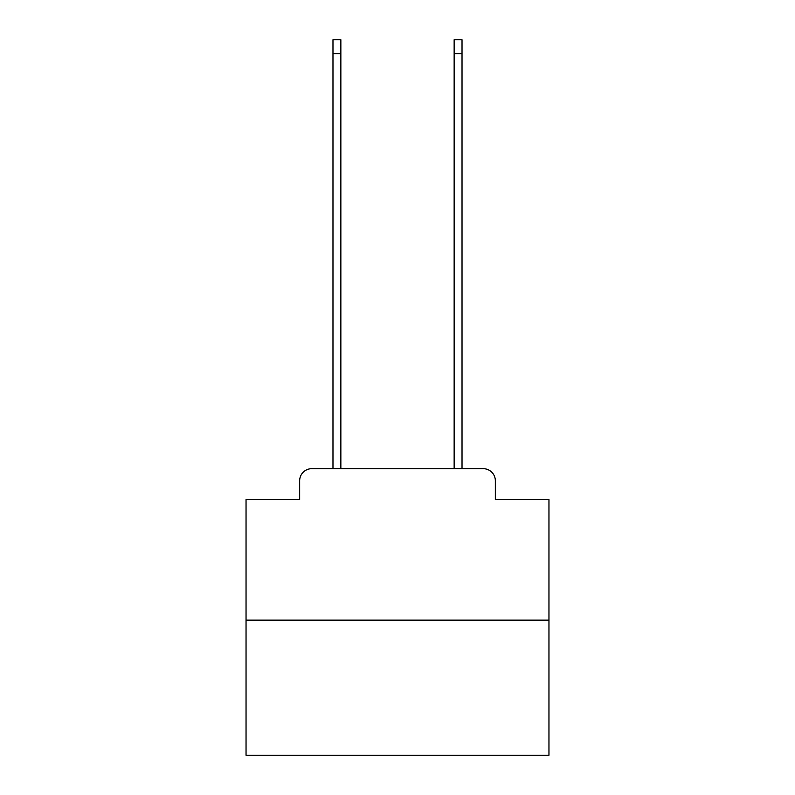 <?xml version="1.0" encoding="UTF-8"?>
<svg xmlns="http://www.w3.org/2000/svg" width="795" height="795" viewBox="0 0 795 795"><rect width="100%" height="100%" fill="white"/><g stroke="black" fill="none" stroke-linecap="round" stroke-linejoin="round"><path stroke-width="1.19" d="M299.655 480.806L299.655 499.588L299.655 480.806A12.114 12.114 0 0 1 311.769 468.682L332.976 468.682L332.976 39.75L340.856 39.75L340.856 468.682L350.247 468.682M548.957 620.15L246.043 620.15L246.043 755.25L548.957 755.25L548.957 499.588L495.345 499.588L495.345 480.806A12.114 12.114 0 0 0 483.231 468.682L311.769 468.682M246.043 620.15L246.043 499.588L299.655 499.588M444.753 468.682L454.144 468.682L454.144 39.75L462.024 39.75L462.024 468.682L483.231 468.682M495.345 499.588L495.345 480.806M332.976 53.682L340.856 53.682M462.024 53.682L454.144 53.682"/></g></svg>
